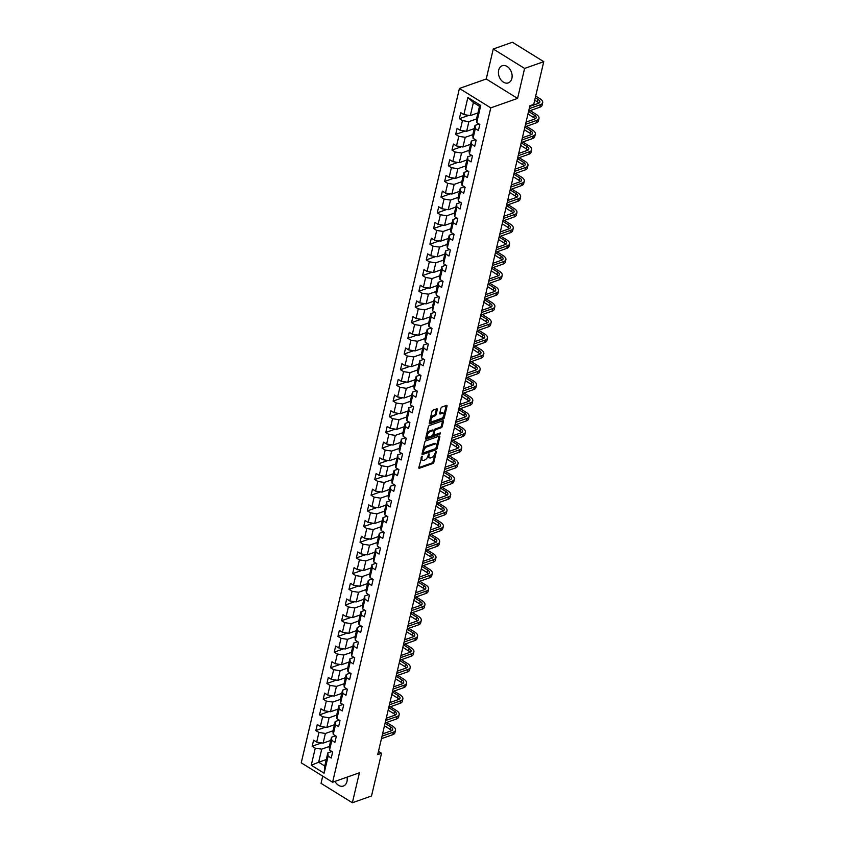 <?xml version="1.0" encoding="UTF-8"?>
<svg xmlns="http://www.w3.org/2000/svg" width="845" height="845" viewBox="0 0 845 845"><rect width="100%" height="100%" fill="white"/><g stroke="black" fill="none" stroke-linecap="round" stroke-linejoin="round"><path stroke-width="1.27" d="M421.972 456.184L418.824 467.549A1.141 0.592 121.8 0 0 418.972 468.257A1.141 0.592 121.8 0 0 419.342 468.267L432.883 463.482A1.141 0.592 121.8 0 0 433.865 462.236L436.326 451.748L435.957 451.241L434.953 453.469A3.665 1.901 121.8 0 1 431.806 457.483L430.675 457.884A3.665 1.901 121.8 0 1 429.492 457.832A3.665 1.901 121.8 0 1 429.017 455.571L428.964 453.712L427.961 455.941A3.665 1.901 121.8 0 1 424.813 459.955L423.683 460.345A3.665 1.901 121.8 0 1 422.5 460.303A3.665 1.901 121.8 0 1 422.025 458.043L421.972 456.184M498.666 70.219A9.094 6.528 -109.5 0 0 500.895 79.8A9.094 6.528 -109.5 0 0 508.31 82.884A9.094 6.528 -109.5 0 0 511.88 78.405A9.094 6.528 -109.5 0 0 509.651 68.825A9.094 6.528 -109.5 0 0 502.247 65.73A9.094 6.528 -109.5 0 0 498.666 70.219M334.99 781.403A9.094 6.528 -109.5 0 0 343.387 786.03A9.094 6.528 -109.5 0 0 346.957 781.551A9.094 6.528 -109.5 0 0 347.01 777.157M437.287 409.55A1.141 0.592 121.8 0 0 437.14 408.843A1.141 0.592 121.8 0 0 436.77 408.832L432.967 410.174A1.141 0.592 121.8 0 0 431.985 411.43L429.26 423.07A1.141 0.592 121.8 0 0 429.408 423.778A1.141 0.592 121.8 0 0 429.778 423.799L443.308 419.014A1.141 0.592 121.8 0 0 444.29 417.768L447.026 406.118A1.141 0.592 121.8 0 0 446.878 405.41A1.141 0.592 121.8 0 0 446.509 405.389L441.924 407.015A1.141 0.592 121.8 0 0 440.932 408.262L439.77 413.247A1.141 0.592 121.8 0 0 439.918 413.955A1.141 0.592 121.8 0 0 440.287 413.976L442.558 413.173A3.063 1.595 121.8 0 1 443.551 413.205A3.063 1.595 121.8 0 1 443.699 415.877A3.063 1.595 121.8 0 1 441.322 418.455L432.418 421.602A3.063 1.595 121.8 0 1 431.425 421.56A3.063 1.595 121.8 0 1 431.277 418.888A3.063 1.595 121.8 0 1 433.654 416.321L435.133 415.793A1.141 0.592 121.8 0 0 436.115 414.536L437.287 409.55L436.442 409.033A1.141 0.592 121.8 0 0 436.464 408.938M517.573 98.4L524.608 68.434L543.757 61.664L512.408 42.25L493.258 49.01L486.234 78.986L459.426 88.45L490.765 107.864L517.573 98.4L486.234 78.986M322.716 776.132L321.026 783.336L352.365 802.75L359.4 772.784L332.592 782.248L490.765 107.864M352.365 802.75L371.515 795.99L381.539 753.244L378.475 751.342M543.757 61.664L533.723 104.4L529.899 105.762L377.715 754.596L381.539 753.244M425.774 440.879A1.141 0.592 121.8 0 0 424.792 442.125L422.056 453.776A1.141 0.592 121.8 0 0 422.204 454.483A1.141 0.592 121.8 0 0 422.574 454.494L436.115 449.72A1.141 0.592 121.8 0 0 437.097 448.463L439.822 436.812A1.141 0.592 121.8 0 0 439.675 436.104A1.141 0.592 121.8 0 0 439.305 436.094L425.774 440.879M425.658 438.428L428.383 426.778A1.141 0.592 121.8 0 1 429.376 425.521L442.907 420.747A1.141 0.592 121.8 0 1 443.276 420.757A1.141 0.592 121.8 0 1 443.424 421.465L442.252 426.45A1.141 0.592 121.8 0 1 441.27 427.707L435.788 429.64A1.141 0.592 121.8 0 0 434.805 430.897L434.024 434.203A1.141 0.592 121.8 0 0 434.172 434.911A1.141 0.592 121.8 0 0 434.541 434.921L440.256 432.904L439.939 434.288L426.176 439.146A1.141 0.592 121.8 0 1 425.806 439.136A1.141 0.592 121.8 0 1 425.658 438.428M459.426 88.45L301.242 762.834L332.592 782.248M468.817 115.364L459.363 118.712L462.447 120.624L460.187 130.278L457.092 128.366L455.677 134.397L458.772 136.309L456.511 145.963L453.416 144.051L452.001 150.083L455.096 151.994L452.825 161.648L449.741 159.737L448.325 165.768L451.41 167.69L449.149 177.344L446.054 175.422L444.639 181.464L447.734 183.376L445.473 193.03L442.379 191.118L440.963 197.149L444.058 199.061L441.787 208.715L438.703 206.803L437.287 212.834L440.372 214.746L438.111 224.4L435.017 222.488L433.601 228.52L436.696 230.442L434.436 240.096L431.341 238.174L429.925 244.216L433.02 246.127L430.749 255.781L427.654 253.87L426.239 259.901L429.334 261.813L427.074 271.467L423.979 269.555L422.563 275.586L425.658 277.498L423.387 287.152L420.303 285.24L418.888 291.271L421.972 293.194L419.712 302.848L416.617 300.926L415.201 306.967L418.296 308.879L416.036 318.533L412.941 316.621L411.526 322.653L414.62 324.564L412.349 334.219L409.265 332.307L407.85 338.338L410.934 340.25L408.674 349.904L405.579 347.992L404.163 354.023L407.258 355.946L404.998 365.6L401.903 363.677L400.488 369.719L403.583 371.631L401.312 381.285L398.227 379.373L396.812 385.404L399.896 387.316L397.636 396.97L394.541 395.059L393.126 401.09L396.22 403.002L393.96 412.656L390.865 410.744L389.45 416.775L392.545 418.697L390.274 428.352L387.179 426.429L385.764 432.471L388.858 434.383L386.598 444.037L383.503 442.125L382.088 448.156L385.183 450.068L382.912 459.722L379.827 457.81L378.412 463.842L381.496 465.753L379.236 475.408L376.141 473.496L374.726 479.527L377.821 481.449L375.56 491.103L372.465 489.181L371.05 495.223L374.145 497.135L371.874 506.789L368.79 504.877L367.374 510.908L370.459 512.82L368.198 522.474L365.103 520.562L363.688 526.593L366.783 528.505L364.522 538.159L361.428 536.248L360.012 542.279L363.107 544.201L360.836 553.855L357.752 551.933L356.337 557.975L359.421 559.886L357.16 569.541L354.066 567.629L352.65 573.66L355.745 575.572L353.485 585.226L350.39 583.314L348.974 589.345L352.069 591.268L349.798 600.922L346.703 598.999L345.288 605.031L348.383 606.953L346.123 616.607L343.028 614.685L341.612 620.726L344.707 622.638L342.436 632.292L339.352 630.381L337.937 636.412L341.021 638.324L338.76 647.978L335.666 646.066L334.25 652.097L337.345 654.019L335.085 663.674L331.99 661.751L330.575 667.782L333.669 669.705L331.398 679.359L328.314 677.436L326.899 683.478L329.983 685.39L327.723 695.044L324.628 693.132L323.212 699.164L326.307 701.075L324.047 710.729L320.952 708.818L319.537 714.849L322.632 716.771L320.361 726.425L317.276 724.503L315.861 730.545L318.945 732.457L316.685 742.111L313.59 740.199L312.175 746.23L315.269 748.142L311.256 765.243L324.131 773.217L324.755 766.014L327.818 752.937L331.863 751.511M459.363 118.712L460.778 112.67L463.863 114.593L467.876 97.492L480.752 105.467L476.738 122.567L479.833 124.479L478.418 130.51L475.323 128.598L473.063 138.253L476.157 140.164L474.742 146.206L471.647 144.284L469.387 153.938L472.471 155.86L471.056 161.891L467.972 159.969L465.701 169.623L468.795 171.546L467.38 177.577L464.285 175.665L462.025 185.319L465.12 187.231L463.704 193.262L460.609 191.35L458.349 201.004L461.433 202.916L460.018 208.958L456.934 207.036L454.663 216.69L457.758 218.612L456.342 224.643L453.247 222.721L450.987 232.375L454.082 234.297L452.666 240.329L449.572 238.417L447.311 248.071L450.396 249.983L448.98 256.014L445.896 254.102L443.625 263.756L446.72 265.668L445.304 271.71L442.21 269.787L439.949 279.441L443.044 281.364L441.629 287.395L438.534 285.483L436.263 295.137L439.358 297.049L437.942 303.08L434.848 301.169L432.587 310.823L435.682 312.734L434.267 318.766L431.172 316.854L428.911 326.508L431.996 328.42L430.58 334.462L427.496 332.539L425.225 342.193L428.32 344.116L426.905 350.147L423.81 348.235L421.549 357.889L424.644 359.801L423.229 365.832L420.134 363.92L417.874 373.575L420.958 375.486L419.542 381.517L416.458 379.606L414.187 389.26L417.282 391.172L415.867 397.213L412.772 395.291L410.512 404.945L413.606 406.867L412.191 412.899L409.096 410.987L406.836 420.641L409.92 422.553L408.505 428.584L405.42 426.672L403.149 436.326L406.244 438.238L404.829 444.269L401.734 442.357L399.474 452.012L402.569 453.923L401.153 459.965L398.058 458.043L395.787 467.697L398.882 469.619L397.467 475.65L394.372 473.739L392.112 483.393L395.207 485.305L393.791 491.336L390.696 489.424L388.436 499.078L391.52 500.99L390.105 507.021L387.021 505.109L384.75 514.763L387.844 516.675L386.429 522.717L383.334 520.795L381.074 530.449L384.169 532.371L382.753 538.402L379.658 536.49L377.398 546.145L380.482 548.056L379.067 554.088L375.983 552.176L373.712 561.83L376.807 563.742L375.391 569.773L372.296 567.861L370.036 577.515L373.131 579.427L371.715 585.469L368.621 583.546L366.36 593.201L369.445 595.123L368.029 601.154L364.945 599.242L362.674 608.896L365.769 610.808L364.353 616.839L361.259 614.928L358.998 624.582L362.093 626.494L360.678 632.525L357.583 630.613L355.312 640.267L358.407 642.179L356.991 648.221L353.897 646.298L351.636 655.952L354.731 657.875L353.316 663.906L350.221 661.994L347.96 671.648L351.045 673.56L349.629 679.591L346.545 677.679L344.274 687.334L347.369 689.245L345.954 695.277L342.859 693.365L340.598 703.019L343.693 704.941L342.278 710.972L339.183 709.05L336.923 718.704L340.007 720.627L338.591 726.658L335.507 724.746L333.236 734.4L336.331 736.312L334.916 742.343L331.821 740.431L329.561 750.085L332.655 751.997L331.24 758.039L328.145 756.117L324.131 773.217M474.256 128.598L466.641 131.292L468.901 121.638L476.517 118.944M479.041 123.993L475.006 125.419L472.735 135.073L473.063 138.253M468.901 121.638L462.447 120.624M466.641 131.292L460.187 130.278M475.323 128.598L475.006 125.419M470.58 144.294L462.965 146.977L465.225 137.323L472.841 134.64M475.365 139.678L471.32 141.104L469.059 150.759L469.387 153.938M465.225 137.323L458.772 136.309M462.965 146.977L456.511 145.963M471.647 144.284L471.32 141.104M466.894 159.98L459.279 162.673L461.55 153.019L469.165 150.325M471.69 155.364L467.644 156.79L465.384 166.444L465.701 169.623M461.55 153.019L455.096 151.994M459.279 162.673L452.825 161.648M467.972 159.969L467.644 156.79M463.218 175.665L455.603 178.358L457.863 168.704L465.479 166.011M468.003 171.049L463.968 172.486L461.697 182.14L462.025 185.319M457.863 168.704L451.41 167.69M455.603 178.358L449.149 177.344M464.285 175.665L463.968 172.486M459.543 191.35L451.927 194.044L454.187 184.39L461.803 181.696M464.327 186.745L460.282 188.171L458.022 197.825L458.349 201.004M454.187 184.39L447.734 183.376M451.927 194.044L445.473 193.03M460.609 191.35L460.282 188.171M455.856 207.046L448.241 209.729L450.512 200.075L458.127 197.392M460.641 202.43L456.606 203.856L454.346 213.51L454.663 216.69M450.512 200.075L444.058 199.061M448.241 209.729L441.787 208.715M456.934 207.036L456.606 203.856M452.181 222.731L444.565 225.425L446.825 215.771L454.441 213.077M456.965 218.116L452.931 219.542L450.66 229.196L450.987 232.375M446.825 215.771L440.372 214.746M444.565 225.425L438.111 224.4M453.247 222.721L452.931 219.542M448.494 238.417L440.879 241.11L443.15 231.456L450.765 228.763M453.29 233.801L449.244 235.237L446.984 244.892L447.311 248.071M443.15 231.456L436.696 230.442M440.879 241.11L434.436 240.096M449.572 238.417L449.244 235.237M444.819 254.102L437.203 256.796L439.463 247.141L447.079 244.448M449.603 249.497L445.568 250.923L443.298 260.577L443.625 263.756M439.463 247.141L433.02 246.127M437.203 256.796L430.749 255.781M445.896 254.102L445.568 250.923M441.143 269.798L433.527 272.481L435.788 262.827L443.403 260.144M445.928 265.182L441.882 266.608L439.622 276.262L439.949 279.441M435.788 262.827L429.334 261.813M433.527 272.481L427.074 271.467M442.21 269.787L441.882 266.608M437.457 285.483L429.841 288.177L432.112 278.523L439.727 275.829M442.252 280.867L438.206 282.293L435.946 291.947L436.263 295.137M432.112 278.523L425.658 277.498M429.841 288.177L423.387 287.152M438.534 285.483L438.206 282.293M433.781 301.169L426.165 303.862L428.426 294.208L436.041 291.514M438.566 296.553L434.531 297.989L432.26 307.643L432.587 310.823M428.426 294.208L421.972 293.194M426.165 303.862L419.712 302.848M434.848 301.169L434.531 297.989M430.105 316.854L422.489 319.547L424.75 309.893L432.365 307.2M434.89 312.249L430.844 313.675L428.584 323.329L428.911 326.508M424.75 309.893L418.296 308.879M422.489 319.547L416.036 318.533M431.172 316.854L430.844 313.675M426.419 332.55L418.803 335.233L421.074 325.578L428.69 322.896M431.214 327.934L427.169 329.36L424.908 339.014L425.225 342.193M421.074 325.578L414.62 324.564M418.803 335.233L412.349 334.219M427.496 332.539L427.169 329.36M422.743 348.235L415.127 350.928L417.388 341.274L425.003 338.581M427.528 343.619L423.493 345.045L421.222 354.699L421.549 357.889M417.388 341.274L410.934 340.25M415.127 350.928L408.674 349.904M423.81 348.235L423.493 345.045M419.067 363.92L411.452 366.614L413.712 356.96L421.328 354.266M423.852 359.305L419.807 360.741L417.546 370.395L417.874 373.575M413.712 356.96L407.258 355.946M411.452 366.614L404.998 365.6M420.134 363.92L419.807 360.741M415.381 379.606L407.765 382.299L410.036 372.645L417.652 369.952M420.166 375L416.131 376.426L413.87 386.08L414.187 389.26M410.036 372.645L403.583 371.631M407.765 382.299L401.312 381.285M416.458 379.606L416.131 376.426M411.705 395.302L404.09 397.984L406.35 388.33L413.965 385.647M416.49 390.686L412.455 392.112L410.184 401.766L410.512 404.945M406.35 388.33L399.896 387.316M404.09 397.984L397.636 396.97M412.772 395.291L412.455 392.112M408.019 410.987L400.403 413.68L402.674 404.026L410.29 401.333M412.814 406.371L408.769 407.797L406.508 417.451L406.836 420.641M402.674 404.026L396.22 403.002M400.403 413.68L393.96 412.656M409.096 410.987L408.769 407.797M404.343 426.672L396.727 429.366L398.988 419.712L406.603 417.018M409.128 422.056L405.093 423.493L402.822 433.147L403.149 436.326M398.988 419.712L392.545 418.697M396.727 429.366L390.274 428.352M405.42 426.672L405.093 423.493M400.667 442.357L393.052 445.051L395.312 435.397L402.928 432.703M405.452 437.752L401.407 439.178L399.146 448.832L399.474 452.012M395.312 435.397L388.858 434.383M393.052 445.051L386.598 444.037M401.734 442.357L401.407 439.178M396.981 458.053L389.365 460.736L391.636 451.082L399.252 448.399M401.776 453.438L397.731 454.863L395.471 464.518L395.787 467.697M391.636 451.082L385.183 450.068M389.365 460.736L382.912 459.722M398.058 458.043L397.731 454.863M393.305 473.739L385.69 476.432L387.95 466.778L395.566 464.085M398.09 469.123L394.055 470.549L391.784 480.203L392.112 483.393M387.95 466.778L381.496 465.753M385.69 476.432L379.236 475.408M394.372 473.739L394.055 470.549M389.629 489.424L382.014 492.117L384.274 482.463L391.89 479.77M394.414 484.819L390.369 486.245L388.108 495.899L388.436 499.078M384.274 482.463L377.821 481.449M382.014 492.117L375.56 491.103M390.696 489.424L390.369 486.245M385.943 505.12L378.328 507.803L380.599 498.149L388.214 495.466M390.739 500.504L386.693 501.93L384.433 511.584L384.75 514.763M380.599 498.149L374.145 497.135M378.328 507.803L371.874 506.789M387.021 505.109L386.693 501.93M382.267 520.805L374.652 523.488L376.912 513.834L384.528 511.151M387.052 516.189L383.017 517.615L380.746 527.269L381.074 530.449M376.912 513.834L370.459 512.82M374.652 523.488L368.198 522.474M383.334 520.795L383.017 517.615M378.592 536.49L370.976 539.184L373.236 529.53L380.852 526.836M383.376 531.875L379.331 533.301L377.071 542.955L377.398 546.145M373.236 529.53L366.783 528.505M370.976 539.184L364.522 538.159M379.658 536.49L379.331 533.301M374.905 552.176L367.29 554.869L369.561 545.215L377.176 542.522M379.69 547.571L375.655 548.996L373.395 558.651L373.712 561.83M369.561 545.215L363.107 544.201M367.29 554.869L360.836 553.855M375.983 552.176L375.655 548.996M371.23 567.872L363.614 570.555L365.874 560.9L373.49 558.218M376.014 563.256L371.98 564.682L369.709 574.336L370.036 577.515M365.874 560.9L359.421 559.886M363.614 570.555L357.16 569.541M372.296 567.861L371.98 564.682M367.543 583.557L359.928 586.25L362.199 576.596L369.814 573.903M372.339 578.941L368.293 580.367L366.033 590.021L366.36 593.201M362.199 576.596L355.745 575.572M359.928 586.25L353.485 585.226M368.621 583.546L368.293 580.367M363.868 599.242L356.252 601.936L358.512 592.282L366.128 589.588M368.652 594.626L364.617 596.052L362.347 605.707L362.674 608.896M358.512 592.282L352.069 591.268M356.252 601.936L349.798 600.922M364.945 599.242L364.617 596.052M360.192 614.928L352.576 617.621L354.837 607.967L362.452 605.273M364.977 610.322L360.931 611.748L358.671 621.402L358.998 624.582M354.837 607.967L348.383 606.953M352.576 617.621L346.123 616.607M361.259 614.928L360.931 611.748M356.505 630.623L348.89 633.306L351.161 623.652L358.776 620.969M361.301 626.008L357.255 627.434L354.995 637.088L355.312 640.267M351.161 623.652L344.707 622.638M348.89 633.306L342.436 632.292M357.583 630.613L357.255 627.434M352.83 646.309L345.214 649.002L347.475 639.348L355.09 636.655M357.615 641.693L353.58 643.119L351.309 652.773L351.636 655.952M347.475 639.348L341.021 638.324M345.214 649.002L338.76 647.978M353.897 646.298L353.58 643.119M349.154 661.994L341.538 664.688L343.799 655.033L351.414 652.34M353.939 657.378L349.893 658.804L347.633 668.458L347.96 671.648M343.799 655.033L337.345 654.019M341.538 664.688L335.085 663.674M350.221 661.994L349.893 658.804M345.468 677.679L337.852 680.373L340.123 670.719L347.739 668.025M350.263 673.074L346.218 674.5L343.957 684.154L344.274 687.334M340.123 670.719L333.669 669.705M337.852 680.373L331.398 679.359M346.545 677.679L346.218 674.5M341.792 693.375L334.176 696.058L336.437 686.404L344.052 683.721M346.577 688.76L342.542 690.185L340.271 699.84L340.598 703.019M336.437 686.404L329.983 685.39M334.176 696.058L327.723 695.044M342.859 693.365L342.542 690.185M338.116 709.061L330.501 711.754L332.761 702.1L340.377 699.406M342.901 704.445L338.856 705.871L336.595 715.525L336.923 718.704M332.761 702.1L326.307 701.075M330.501 711.754L324.047 710.729M339.183 709.05L338.856 705.871M334.43 724.746L326.814 727.439L329.085 717.785L336.701 715.092M339.215 720.13L335.18 721.556L332.919 731.221L333.236 734.4M329.085 717.785L322.632 716.771M326.814 727.439L320.361 726.425M335.507 724.746L335.18 721.556M330.754 740.431L323.139 743.125L325.399 733.471L333.014 730.777M335.539 735.826L331.504 737.252L329.233 746.906L329.561 750.085M325.399 733.471L318.945 732.457M323.139 743.125L316.685 742.111M331.821 740.431L331.504 737.252M326.276 759.539L318.649 762.232L321.723 749.156L329.339 746.473M321.723 749.156L315.269 748.142M324.755 766.014L318.649 762.232L311.256 765.243M328.145 756.117L327.818 752.937M524.608 68.434L493.258 49.01M476.738 122.567L476.422 119.377L479.485 106.312L473.39 102.53L470.316 115.607L477.932 112.913M480.752 105.467L479.485 106.312M473.39 102.53L467.876 97.492M470.316 115.607L463.863 114.593M321.628 742.892L312.175 746.23M325.314 727.196L315.861 730.545M328.99 711.511L319.537 714.849M332.666 695.826L323.212 699.164M336.352 680.14L326.899 683.478M340.028 664.445L330.575 667.782M343.704 648.759L334.25 652.097M347.39 633.074L337.937 636.412M351.066 617.389L341.612 620.726M354.742 601.693L345.288 605.031M358.428 586.007L348.974 589.345M362.104 570.322L352.65 573.66M365.79 554.637L356.337 557.975M369.466 538.941L360.012 542.279M373.141 523.256L363.688 526.593M376.828 507.57L367.374 510.908M380.503 491.885L371.05 495.223M384.179 476.189L374.726 479.527M387.866 460.504L378.412 463.842M391.541 444.819L382.088 448.156M395.217 429.123L385.764 432.471M398.903 413.437L389.45 416.775M402.579 397.752L393.126 401.09M406.265 382.067L396.812 385.404M409.941 366.371L400.488 369.719M413.617 350.686L404.163 354.023M417.303 335L407.85 338.338M420.979 319.315L411.526 322.653M424.655 303.619L415.201 306.967M428.341 287.934L418.888 291.271M432.017 272.248L422.563 275.586M435.693 256.563L426.239 259.901M439.379 240.867L429.925 244.216M443.055 225.182L433.601 228.52M446.741 209.497L437.287 212.834M450.417 193.811L440.963 197.149M454.092 178.115L444.639 181.464M457.779 162.43L448.325 165.768M461.454 146.745L452.001 150.083M465.13 131.059L455.677 134.397M421.127 457.726A3.665 1.901 121.8 0 0 421.655 459.786L422.5 460.303M428.119 455.254A3.665 1.901 121.8 0 0 428.647 457.314L429.492 457.832M418.814 467.634L432.038 462.965A1.141 0.592 121.8 0 0 433.02 461.708L434.9 453.68M436.675 446.107L438.977 436.295A1.141 0.592 121.8 0 0 438.999 436.2M422.035 453.86L435.259 449.191A1.141 0.592 121.8 0 0 436.242 447.934L436.263 447.85M423.366 452.318L423.725 452.825L435.608 448.621L436.633 446.318A3.665 1.901 121.8 0 0 436.157 444.058A3.665 1.901 121.8 0 0 434.964 444.005L426.841 446.878A3.665 1.901 121.8 0 0 423.704 450.881L423.366 452.318L422.521 451.79M436.157 444.058L435.312 443.53A3.665 1.901 121.8 0 0 434.119 443.488L434.964 444.005M422.901 450.153A3.665 1.901 121.8 0 1 425.996 446.35L434.119 443.488M433.77 431.151L433.95 430.369A1.141 0.592 121.8 0 1 434.943 429.112L440.425 427.179A1.141 0.592 121.8 0 0 441.407 425.922L442.579 420.937A1.141 0.592 121.8 0 0 442.6 420.852M433.158 433.791A1.141 0.592 121.8 0 0 433.327 434.383L434.172 434.911M425.637 438.513L439.706 433.105M430.094 431.658A3.063 1.595 121.8 0 0 427.718 434.224A3.063 1.595 121.8 0 0 427.855 436.897A3.063 1.595 121.8 0 0 428.848 436.939L431.985 435.83A1.141 0.592 121.8 0 0 432.978 434.573L433.749 431.267A1.141 0.592 121.8 0 0 433.601 430.559A1.141 0.592 121.8 0 0 433.231 430.549L430.094 431.658L429.239 431.13A3.063 1.595 121.8 0 0 426.873 433.707A3.063 1.595 121.8 0 0 427.01 436.369L427.855 436.897M432.925 430.358A1.141 0.592 121.8 0 0 432.756 430.031A1.141 0.592 121.8 0 0 432.386 430.02L433.231 430.549M429.239 431.13L432.386 430.02M430.221 418.951A3.063 1.595 121.8 0 1 432.809 415.793L434.288 415.265A1.141 0.592 121.8 0 0 435.27 414.018L436.442 409.033M430.137 419.331A3.063 1.595 121.8 0 0 430.57 421.032L431.425 421.56M443.551 413.205L442.706 412.687A3.063 1.595 121.8 0 0 441.713 412.645L442.558 413.173M439.749 413.342L441.713 412.645M443.995 414.916L446.181 405.589A1.141 0.592 121.8 0 0 446.192 405.505M429.239 423.165L442.463 418.486A1.141 0.592 121.8 0 0 443.445 417.24L443.9 415.286M332.539 752.472A3.095 1.436 -166.8 0 1 332.307 751.786M386.661 722.454L392.735 726.214A8.746 4.056 -166.8 0 1 395.502 730.238L394.911 732.752A8.746 4.056 -166.8 0 1 392.756 734.685L381.444 738.678M395.502 730.238A8.746 4.056 -166.8 0 1 393.337 732.171L382.035 736.164M382.563 733.925L391.224 730.862A5.83 2.704 13.2 0 0 392.661 729.573A5.83 2.704 13.2 0 0 390.823 726.89L385.056 723.309M391.679 730.661A5.83 2.704 13.2 0 0 390.232 729.404L384.464 725.823M336.215 736.787A3.095 1.436 -166.8 0 1 335.993 736.101M390.348 706.758L396.411 710.518A8.746 4.056 -166.8 0 1 399.178 714.553L398.597 717.067A8.746 4.056 -166.8 0 1 396.432 719L385.13 722.993M399.178 714.553A8.746 4.056 -166.8 0 1 397.023 716.486L385.721 720.479M386.239 718.229L394.9 715.176A5.83 2.704 13.2 0 0 396.347 713.877A5.83 2.704 13.2 0 0 394.499 711.194L388.732 707.624M395.365 714.976A5.83 2.704 13.2 0 0 393.907 713.708L388.14 710.138M339.901 721.102A3.095 1.436 -166.8 0 1 339.669 720.415M394.024 691.073L400.097 694.833A8.746 4.056 -166.8 0 1 402.864 698.857L402.273 701.371A8.746 4.056 -166.8 0 1 400.107 703.315L388.806 707.307M402.864 698.857A8.746 4.056 -166.8 0 1 400.699 700.801L389.397 704.793M389.925 702.544L398.587 699.491A5.83 2.704 13.2 0 0 400.023 698.192A5.83 2.704 13.2 0 0 398.175 695.509L392.407 691.939M399.041 699.29A5.83 2.704 13.2 0 0 397.583 698.023L391.816 694.453M343.577 705.406A3.095 1.436 -166.8 0 1 343.345 704.73M397.699 675.387L403.773 679.148A8.746 4.056 -166.8 0 1 406.54 683.172L405.949 685.686A8.746 4.056 -166.8 0 1 403.794 687.629L392.481 691.622M406.54 683.172A8.746 4.056 -166.8 0 1 404.375 685.115L393.073 689.108M393.601 686.858L402.262 683.795A5.83 2.704 13.2 0 0 403.699 682.506A5.83 2.704 13.2 0 0 401.861 679.824L396.094 676.253M402.716 683.605A5.83 2.704 13.2 0 0 401.269 682.337L395.502 678.767M347.263 689.721A3.095 1.436 -166.8 0 1 347.031 689.034M401.386 659.702L407.448 663.462A8.746 4.056 -166.8 0 1 410.226 667.487L409.635 670A8.746 4.056 -166.8 0 1 407.47 671.933L396.168 675.926M410.226 667.487A8.746 4.056 -166.8 0 1 408.061 669.42L396.759 673.412M397.277 671.173L405.938 668.11A5.83 2.704 13.2 0 0 407.385 666.821A5.83 2.704 13.2 0 0 405.537 664.138L399.769 660.558M406.403 667.909A5.83 2.704 13.2 0 0 404.945 666.652L399.178 663.071M350.939 674.035A3.095 1.436 -166.8 0 1 350.707 673.349M405.061 644.006L411.135 647.766A8.746 4.056 -166.8 0 1 413.902 651.791L413.311 654.315A8.746 4.056 -166.8 0 1 411.145 656.248L399.843 660.241M413.902 651.791A8.746 4.056 -166.8 0 1 411.737 653.734L400.435 657.727M400.963 655.477L409.624 652.424A5.83 2.704 13.2 0 0 411.061 651.125A5.83 2.704 13.2 0 0 409.212 648.442L403.445 644.872M410.078 652.224A5.83 2.704 13.2 0 0 408.631 650.956L402.864 647.386M354.615 658.35A3.095 1.436 -166.8 0 1 354.382 657.663M408.748 628.321L414.81 632.081A8.746 4.056 -166.8 0 1 417.578 636.105L416.986 638.619A8.746 4.056 -166.8 0 1 414.832 640.563L403.519 644.555M417.578 636.105A8.746 4.056 -166.8 0 1 415.423 638.049L404.111 642.042M404.639 639.792L413.3 636.739A5.83 2.704 13.2 0 0 414.747 635.44A5.83 2.704 13.2 0 0 412.899 632.757L407.132 629.187M413.765 636.538A5.83 2.704 13.2 0 0 412.307 635.271L406.54 631.701M358.301 642.654A3.095 1.436 -166.8 0 1 358.069 641.968M412.423 612.636L418.486 616.396A8.746 4.056 -166.8 0 1 421.264 620.42L420.673 622.934A8.746 4.056 -166.8 0 1 418.507 624.877L407.205 628.87M421.264 620.42A8.746 4.056 -166.8 0 1 419.099 622.353L407.797 626.356M408.325 624.106L416.976 621.043A5.83 2.704 13.2 0 0 418.423 619.755A5.83 2.704 13.2 0 0 416.574 617.072L410.807 613.502M417.441 620.853A5.83 2.704 13.2 0 0 415.983 619.586L410.216 616.016M361.977 626.969A3.095 1.436 -166.8 0 1 361.745 626.282M416.099 596.95L422.173 600.711A8.746 4.056 -166.8 0 1 424.94 604.735L424.348 607.249A8.746 4.056 -166.8 0 1 422.183 609.182L410.881 613.174M424.94 604.735A8.746 4.056 -166.8 0 1 422.775 606.668L411.473 610.66M412.001 608.421L420.662 605.358A5.83 2.704 13.2 0 0 422.099 604.069A5.83 2.704 13.2 0 0 420.25 601.386L414.483 597.806M421.116 605.157A5.83 2.704 13.2 0 0 419.669 603.9L413.902 600.32M365.653 611.284A3.095 1.436 -166.8 0 1 365.431 610.597M419.785 581.254L425.848 585.015A8.746 4.056 -166.8 0 1 428.616 589.039L428.035 591.553A8.746 4.056 -166.8 0 1 425.869 593.496L414.568 597.489M428.616 589.039A8.746 4.056 -166.8 0 1 426.461 590.982L415.149 594.975M415.677 592.725L424.338 589.673A5.83 2.704 13.2 0 0 425.785 588.373A5.83 2.704 13.2 0 0 423.936 585.691L418.169 582.12M424.803 589.472A5.83 2.704 13.2 0 0 423.345 588.204L417.578 584.634M369.339 595.598A3.095 1.436 -166.8 0 1 369.107 594.912M423.461 565.569L429.524 569.329A8.746 4.056 -166.8 0 1 432.302 573.354L431.71 575.867A8.746 4.056 -166.8 0 1 429.545 577.811L418.243 581.804M432.302 573.354A8.746 4.056 -166.8 0 1 430.137 575.297L418.835 579.29M419.363 577.04L428.024 573.987A5.83 2.704 13.2 0 0 429.461 572.688A5.83 2.704 13.2 0 0 427.612 570.005L421.845 566.435M428.478 573.787A5.83 2.704 13.2 0 0 427.021 572.519L421.254 568.949M373.015 579.902A3.095 1.436 -166.8 0 1 372.782 579.216M427.137 549.884L433.21 553.644A8.746 4.056 -166.8 0 1 435.978 557.668L435.386 560.182A8.746 4.056 -166.8 0 1 433.231 562.115L421.919 566.118M435.978 557.668A8.746 4.056 -166.8 0 1 433.812 559.601L422.511 563.604M423.039 561.355L431.7 558.291A5.83 2.704 13.2 0 0 433.136 557.003A5.83 2.704 13.2 0 0 431.299 554.32L425.531 550.75M432.154 558.101A5.83 2.704 13.2 0 0 430.707 556.834L424.94 553.264M376.69 564.217A3.095 1.436 -166.8 0 1 376.469 563.53M430.823 534.198L436.886 537.948A8.746 4.056 -166.8 0 1 439.653 541.983L439.073 544.497A8.746 4.056 -166.8 0 1 436.907 546.43L425.605 550.422M439.653 541.983A8.746 4.056 -166.8 0 1 437.499 543.916L426.197 547.909M426.714 545.669L435.376 542.606A5.83 2.704 13.2 0 0 436.823 541.318A5.83 2.704 13.2 0 0 434.974 538.635L429.207 535.054M435.84 542.405A5.83 2.704 13.2 0 0 434.383 541.149L428.616 537.568M380.377 548.532A3.095 1.436 -166.8 0 1 380.144 547.845M434.499 518.503L440.572 522.263A8.746 4.056 -166.8 0 1 443.34 526.287L442.748 528.801A8.746 4.056 -166.8 0 1 440.583 530.745L429.281 534.737M443.34 526.287A8.746 4.056 -166.8 0 1 441.174 528.231L429.873 532.223M430.401 529.973L439.062 526.921A5.83 2.704 13.2 0 0 440.498 525.622A5.83 2.704 13.2 0 0 438.65 522.939L432.883 519.369M439.516 526.72A5.83 2.704 13.2 0 0 438.059 525.453L432.291 521.883M384.053 532.846A3.095 1.436 -166.8 0 1 383.82 532.16M438.175 502.817L444.248 506.577A8.746 4.056 -166.8 0 1 447.016 510.602L446.424 513.116A8.746 4.056 -166.8 0 1 444.269 515.059L432.957 519.052M447.016 510.602A8.746 4.056 -166.8 0 1 444.85 512.545L433.548 516.538M434.076 514.288L442.738 511.236A5.83 2.704 13.2 0 0 444.174 509.936A5.83 2.704 13.2 0 0 442.336 507.253L436.569 503.683M443.192 511.035A5.83 2.704 13.2 0 0 441.745 509.767L435.978 506.197M387.739 517.151A3.095 1.436 -166.8 0 1 387.506 516.464M441.861 487.132L447.924 490.892A8.746 4.056 -166.8 0 1 450.702 494.916L450.11 497.43A8.746 4.056 -166.8 0 1 447.945 499.363L436.643 503.366M450.702 494.916A8.746 4.056 -166.8 0 1 448.537 496.849L437.235 500.853M437.752 498.603L446.413 495.54A5.83 2.704 13.2 0 0 447.861 494.251A5.83 2.704 13.2 0 0 446.012 491.568L440.245 487.998M446.878 495.35A5.83 2.704 13.2 0 0 445.421 494.082L439.653 490.512M391.415 501.465A3.095 1.436 -166.8 0 1 391.182 500.779M445.537 471.447L451.61 475.196A8.746 4.056 -166.8 0 1 454.378 479.231L453.786 481.745A8.746 4.056 -166.8 0 1 451.621 483.678L440.319 487.671M454.378 479.231A8.746 4.056 -166.8 0 1 452.212 481.164L440.91 485.157M441.439 482.917L450.1 479.854A5.83 2.704 13.2 0 0 451.536 478.566A5.83 2.704 13.2 0 0 449.688 475.883L443.921 472.302M450.554 479.654A5.83 2.704 13.2 0 0 449.107 478.397L443.34 474.816M395.09 485.78A3.095 1.436 -166.8 0 1 394.858 485.093M449.223 455.751L455.286 459.511A8.746 4.056 -166.8 0 1 458.053 463.535L457.462 466.049A8.746 4.056 -166.8 0 1 455.307 467.993L443.995 471.985M458.053 463.535A8.746 4.056 -166.8 0 1 455.899 465.479L444.586 469.471M445.114 467.222L453.776 464.169A5.83 2.704 13.2 0 0 455.223 462.87A5.83 2.704 13.2 0 0 453.374 460.187L447.607 456.617M454.24 463.968A5.83 2.704 13.2 0 0 452.783 462.701L447.016 459.131M398.777 470.095A3.095 1.436 -166.8 0 1 398.544 469.408M452.899 440.065L458.962 443.826A8.746 4.056 -166.8 0 1 461.74 447.85L461.148 450.364A8.746 4.056 -166.8 0 1 458.983 452.307L447.681 456.3M461.74 447.85A8.746 4.056 -166.8 0 1 459.574 449.793L448.272 453.786M448.801 451.536L457.451 448.473A5.83 2.704 13.2 0 0 458.898 447.185A5.83 2.704 13.2 0 0 457.05 444.502L451.283 440.932M457.916 448.283A5.83 2.704 13.2 0 0 456.458 447.016L450.691 443.445M402.452 454.399A3.095 1.436 -166.8 0 1 402.22 453.712M456.575 424.38L462.648 428.14A8.746 4.056 -166.8 0 1 465.415 432.165L464.824 434.679A8.746 4.056 -166.8 0 1 462.659 436.611L451.357 440.615M465.415 432.165A8.746 4.056 -166.8 0 1 463.25 434.098L451.948 438.101M452.476 435.851L461.138 432.788A5.83 2.704 13.2 0 0 462.574 431.499A5.83 2.704 13.2 0 0 460.726 428.816L454.959 425.246M461.592 432.598A5.83 2.704 13.2 0 0 460.145 431.33L454.378 427.76M406.128 438.713A3.095 1.436 -166.8 0 1 405.906 438.027M460.261 408.695L466.324 412.445A8.746 4.056 -166.8 0 1 469.091 416.479L468.51 418.993A8.746 4.056 -166.8 0 1 466.345 420.926L455.043 424.919M469.091 416.479A8.746 4.056 -166.8 0 1 466.936 418.412L455.624 422.405M456.152 420.166L464.813 417.103A5.83 2.704 13.2 0 0 466.26 415.814A5.83 2.704 13.2 0 0 464.412 413.12L458.645 409.55M465.278 416.902A5.83 2.704 13.2 0 0 463.82 415.634L458.053 412.064M409.814 423.028A3.095 1.436 -166.8 0 1 409.582 422.342M463.937 392.999L470 396.759A8.746 4.056 -166.8 0 1 472.777 400.783L472.186 403.297A8.746 4.056 -166.8 0 1 470.021 405.241L458.719 409.233M472.777 400.783A8.746 4.056 -166.8 0 1 470.612 402.727L459.31 406.72M459.838 404.47L468.5 401.417A5.83 2.704 13.2 0 0 469.936 400.118A5.83 2.704 13.2 0 0 468.088 397.435L462.321 393.865M468.954 401.217A5.83 2.704 13.2 0 0 467.496 399.949L461.729 396.379M413.49 407.343A3.095 1.436 -166.8 0 1 413.258 406.656M467.612 377.314L473.686 381.074A8.746 4.056 -166.8 0 1 476.453 385.098L475.862 387.612A8.746 4.056 -166.8 0 1 473.707 389.556L462.395 393.548M476.453 385.098A8.746 4.056 -166.8 0 1 474.288 387.042L462.986 391.034M463.514 388.784L472.175 385.721A5.83 2.704 13.2 0 0 473.612 384.433A5.83 2.704 13.2 0 0 471.774 381.75L466.007 378.18M472.63 385.531A5.83 2.704 13.2 0 0 471.183 384.264L465.415 380.694M417.166 391.647A3.095 1.436 -166.8 0 1 416.944 390.96M471.299 361.628L477.362 365.389A8.746 4.056 -166.8 0 1 480.129 369.413L479.548 371.927A8.746 4.056 -166.8 0 1 477.383 373.86L466.081 377.852M480.129 369.413A8.746 4.056 -166.8 0 1 477.974 371.346L466.672 375.338M467.19 373.099L475.851 370.036A5.83 2.704 13.2 0 0 477.298 368.747A5.83 2.704 13.2 0 0 475.45 366.065L469.683 362.484M476.316 369.846A5.83 2.704 13.2 0 0 474.858 368.578L469.091 365.008M420.852 375.962A3.095 1.436 -166.8 0 1 420.62 375.275M474.974 345.943L481.048 349.693A8.746 4.056 -166.8 0 1 483.815 353.728L483.224 356.241A8.746 4.056 -166.8 0 1 481.058 358.174L469.757 362.167M483.815 353.728A8.746 4.056 -166.8 0 1 481.65 355.661L470.348 359.653M470.876 357.414L479.537 354.351A5.83 2.704 13.2 0 0 480.974 353.062A5.83 2.704 13.2 0 0 479.126 350.369L473.358 346.799M479.992 354.15A5.83 2.704 13.2 0 0 478.534 352.883L472.767 349.312M424.528 360.276A3.095 1.436 -166.8 0 1 424.296 359.59M478.65 330.247L484.724 334.007A8.746 4.056 -166.8 0 1 487.491 338.032L486.9 340.546A8.746 4.056 -166.8 0 1 484.745 342.489L473.432 346.482M487.491 338.032A8.746 4.056 -166.8 0 1 485.326 339.975L474.024 343.968M474.552 341.718L483.213 338.665A5.83 2.704 13.2 0 0 484.65 337.366A5.83 2.704 13.2 0 0 482.812 334.683L477.045 331.113M483.667 338.465A5.83 2.704 13.2 0 0 482.22 337.197L476.453 333.627M428.214 344.591A3.095 1.436 -166.8 0 1 427.982 343.904M482.337 314.562L488.399 318.322A8.746 4.056 -166.8 0 1 491.177 322.346L490.586 324.86A8.746 4.056 -166.8 0 1 488.421 326.804L477.119 330.796M491.177 322.346A8.746 4.056 -166.8 0 1 489.012 324.29L477.71 328.282M478.228 326.033L486.889 322.97A5.83 2.704 13.2 0 0 488.336 321.681A5.83 2.704 13.2 0 0 486.488 318.998L480.72 315.428M487.354 322.779A5.83 2.704 13.2 0 0 485.896 321.512L480.129 317.942M431.89 328.895A3.095 1.436 -166.8 0 1 431.658 328.209M486.012 298.876L492.086 302.637A8.746 4.056 -166.8 0 1 494.853 306.661L494.262 309.175A8.746 4.056 -166.8 0 1 492.096 311.108L480.794 315.1M494.853 306.661A8.746 4.056 -166.8 0 1 492.688 308.594L481.386 312.587M481.914 310.347L490.575 307.284A5.83 2.704 13.2 0 0 492.012 305.996A5.83 2.704 13.2 0 0 490.163 303.313L484.396 299.732M491.029 307.094A5.83 2.704 13.2 0 0 489.582 305.827L483.815 302.246M435.566 313.21A3.095 1.436 -166.8 0 1 435.344 312.523M489.699 283.181L495.761 286.941A8.746 4.056 -166.8 0 1 498.529 290.976L497.937 293.49A8.746 4.056 -166.8 0 1 495.783 295.423L484.47 299.415M498.529 290.976A8.746 4.056 -166.8 0 1 496.374 292.909L485.062 296.901M485.59 294.662L494.251 291.599A5.83 2.704 13.2 0 0 495.698 290.31A5.83 2.704 13.2 0 0 493.85 287.617L488.083 284.047M494.716 291.398A5.83 2.704 13.2 0 0 493.258 290.131L487.491 286.561M439.252 297.524A3.095 1.436 -166.8 0 1 439.02 296.838M493.374 267.495L499.437 271.256A8.746 4.056 -166.8 0 1 502.215 275.28L501.624 277.794A8.746 4.056 -166.8 0 1 499.458 279.737L488.156 283.73M502.215 275.28A8.746 4.056 -166.8 0 1 500.05 277.223L488.748 281.216M489.276 278.966L497.927 275.914A5.83 2.704 13.2 0 0 499.374 274.614A5.83 2.704 13.2 0 0 497.525 271.932L491.758 268.361M498.392 275.713A5.83 2.704 13.2 0 0 496.934 274.445L491.167 270.875M442.928 281.839A3.095 1.436 -166.8 0 1 442.695 281.153M497.05 251.81L503.124 255.57A8.746 4.056 -166.8 0 1 505.891 259.595L505.299 262.108A8.746 4.056 -166.8 0 1 503.134 264.052L491.832 268.045M505.891 259.595A8.746 4.056 -166.8 0 1 503.726 261.538L492.424 265.531M492.952 263.281L501.613 260.218A5.83 2.704 13.2 0 0 503.05 258.929A5.83 2.704 13.2 0 0 501.201 256.246L495.434 252.676M502.067 260.028A5.83 2.704 13.2 0 0 500.62 258.76L494.853 255.19M446.604 266.143A3.095 1.436 -166.8 0 1 446.382 265.457M500.736 236.125L506.799 239.885A8.746 4.056 -166.8 0 1 509.567 243.909L508.986 246.423A8.746 4.056 -166.8 0 1 506.82 248.356L495.519 252.349M509.567 243.909A8.746 4.056 -166.8 0 1 507.412 245.842L496.099 249.835M496.628 247.596L505.289 244.532A5.83 2.704 13.2 0 0 506.736 243.244A5.83 2.704 13.2 0 0 504.887 240.561L499.12 236.98M505.754 244.342A5.83 2.704 13.2 0 0 504.296 243.075L498.529 239.494M450.29 250.458A3.095 1.436 -166.8 0 1 450.058 249.771M504.412 220.429L510.475 224.189A8.746 4.056 -166.8 0 1 513.253 228.224L512.661 230.738A8.746 4.056 -166.8 0 1 510.496 232.671L499.194 236.663M513.253 228.224A8.746 4.056 -166.8 0 1 511.088 230.157L499.786 234.149M500.314 231.91L508.975 228.847A5.83 2.704 13.2 0 0 510.412 227.558A5.83 2.704 13.2 0 0 508.563 224.865L502.796 221.295M509.429 228.646A5.83 2.704 13.2 0 0 507.972 227.379L502.205 223.809M453.966 234.773A3.095 1.436 -166.8 0 1 453.733 234.086M508.088 204.743L514.161 208.504A8.746 4.056 -166.8 0 1 516.929 212.528L516.337 215.042A8.746 4.056 -166.8 0 1 514.183 216.985L502.87 220.978M516.929 212.528A8.746 4.056 -166.8 0 1 514.763 214.472L503.462 218.464M503.99 216.214L512.651 213.162A5.83 2.704 13.2 0 0 514.087 211.863A5.83 2.704 13.2 0 0 512.25 209.18L506.482 205.61M513.105 212.961A5.83 2.704 13.2 0 0 511.658 211.694L505.891 208.123M457.641 219.077A3.095 1.436 -166.8 0 1 457.42 218.401M511.774 189.058L517.837 192.818A8.746 4.056 -166.8 0 1 520.604 196.843L520.024 199.357A8.746 4.056 -166.8 0 1 517.858 201.3L506.556 205.293M520.604 196.843A8.746 4.056 -166.8 0 1 518.45 198.786L507.148 202.779M507.665 200.529L516.327 197.466A5.83 2.704 13.2 0 0 517.774 196.177A5.83 2.704 13.2 0 0 515.925 193.494L510.158 189.924M516.791 197.276A5.83 2.704 13.2 0 0 515.334 196.008L509.567 192.438M461.328 203.391A3.095 1.436 -166.8 0 1 461.095 202.705M515.45 173.373L521.523 177.133A8.746 4.056 -166.8 0 1 524.291 181.157L523.699 183.671A8.746 4.056 -166.8 0 1 521.534 185.604L510.232 189.597M524.291 181.157A8.746 4.056 -166.8 0 1 522.125 183.09L510.824 187.083M511.352 184.844L520.013 181.781A5.83 2.704 13.2 0 0 521.449 180.492A5.83 2.704 13.2 0 0 519.601 177.809L513.834 174.228M520.467 181.59A5.83 2.704 13.2 0 0 519.01 180.323L513.242 176.742M465.003 187.706A3.095 1.436 -166.8 0 1 464.771 187.02M519.126 157.677L525.199 161.437A8.746 4.056 -166.8 0 1 527.967 165.472L527.375 167.986A8.746 4.056 -166.8 0 1 525.22 169.919L513.908 173.912M527.967 165.472A8.746 4.056 -166.8 0 1 525.801 167.405L514.499 171.398M515.028 169.158L523.689 166.095A5.83 2.704 13.2 0 0 525.125 164.807A5.83 2.704 13.2 0 0 523.287 162.113L517.52 158.543M524.143 165.895A5.83 2.704 13.2 0 0 522.696 164.627L516.929 161.057M468.69 172.021A3.095 1.436 -166.8 0 1 468.457 171.334M522.812 141.992L528.875 145.752A8.746 4.056 -166.8 0 1 531.653 149.776L531.061 152.29A8.746 4.056 -166.8 0 1 528.896 154.234L517.594 158.226M531.653 149.776A8.746 4.056 -166.8 0 1 529.488 151.72L518.186 155.712M518.703 153.463L527.364 150.41A5.83 2.704 13.2 0 0 528.812 149.111A5.83 2.704 13.2 0 0 526.963 146.428L521.196 142.858M527.829 150.209A5.83 2.704 13.2 0 0 526.372 148.942L520.604 145.372M472.366 156.325A3.095 1.436 -166.8 0 1 472.133 155.649M526.488 126.306L532.561 130.067A8.746 4.056 -166.8 0 1 535.329 134.091L534.737 136.605A8.746 4.056 -166.8 0 1 532.572 138.548L521.27 142.541M535.329 134.091A8.746 4.056 -166.8 0 1 533.163 136.034L521.861 140.027M522.39 137.777L531.051 134.714A5.83 2.704 13.2 0 0 532.487 133.425A5.83 2.704 13.2 0 0 530.639 130.743L524.872 127.172M531.505 134.524A5.83 2.704 13.2 0 0 530.058 133.256L524.291 129.686M476.041 140.64A3.095 1.436 -166.8 0 1 475.82 139.953M530.174 110.621L536.237 114.381A8.746 4.056 -166.8 0 1 539.004 118.406L538.413 120.919A8.746 4.056 -166.8 0 1 536.258 122.852L524.946 126.845M539.004 118.406A8.746 4.056 -166.8 0 1 536.85 120.339L525.537 124.331M526.065 122.092L534.727 119.029A5.83 2.704 13.2 0 0 536.174 117.74A5.83 2.704 13.2 0 0 534.325 115.057L528.558 111.477M535.191 118.828A5.83 2.704 13.2 0 0 533.734 117.571L527.967 113.99M479.728 124.954A3.095 1.436 -166.8 0 1 479.495 124.268M535.688 96.066L539.913 98.685A8.746 4.056 -166.8 0 1 542.691 102.72L542.099 105.234A8.746 4.056 -166.8 0 1 539.934 107.167L528.632 111.16M542.691 102.72A8.746 4.056 -166.8 0 1 540.525 104.653L529.223 108.646M529.752 106.396L538.402 103.343A5.83 2.704 13.2 0 0 539.849 102.044A5.83 2.704 13.2 0 0 538.001 99.361L535.297 97.693M538.867 103.143A5.83 2.704 13.2 0 0 537.409 101.875L534.716 100.206M421.18 457.515L422.025 458.043M428.742 453.849L429.334 454.219M428.172 455.054L429.017 455.571M435.735 451.378L436.326 451.748M433.02 461.708L433.865 462.236M432.038 462.965L432.883 463.482M418.793 467.929L419.342 468.267M421.75 456.321L422.342 456.68M438.977 436.295L439.822 436.812M436.242 447.934L437.097 448.463M435.259 449.191L436.115 449.72M422.025 454.156L422.574 454.494M425.996 446.35L426.841 446.878M422.859 450.364L423.704 450.881M442.579 420.937L443.424 421.465M441.407 425.922L442.252 426.45M440.425 427.179L441.27 427.707M434.943 429.112L435.788 429.64M433.95 430.369L434.805 430.897M433.179 433.675L434.024 434.203M439.094 433.76L439.939 434.288M425.626 438.808L426.176 439.146M435.27 414.018L436.115 414.536M434.288 415.265L435.133 415.793M432.809 415.793L433.654 416.321M439.738 413.638L440.287 413.976M446.181 405.589L447.026 406.118M443.445 417.24L444.29 417.768M442.463 418.486L443.308 419.014M429.228 423.461L429.778 423.799M392.756 734.685L393.337 732.171M390.232 729.404L390.823 726.89M396.432 719L397.023 716.486M393.907 713.708L394.499 711.194M400.107 703.315L400.699 700.801M397.583 698.023L398.175 695.509M403.794 687.629L404.375 685.115M401.269 682.337L401.861 679.824M407.47 671.933L408.061 669.42M404.945 666.652L405.537 664.138M411.145 656.248L411.737 653.734M408.631 650.956L409.212 648.442M414.832 640.563L415.423 638.049M412.307 635.271L412.899 632.757M418.507 624.877L419.099 622.353M415.983 619.586L416.574 617.072M422.183 609.182L422.775 606.668M419.669 603.9L420.25 601.386M425.869 593.496L426.461 590.982M423.345 588.204L423.936 585.691M429.545 577.811L430.137 575.297M427.021 572.519L427.612 570.005M433.231 562.115L433.812 559.601M430.707 556.834L431.299 554.32M436.907 546.43L437.499 543.916M434.383 541.149L434.974 538.635M440.583 530.745L441.174 528.231M438.059 525.453L438.65 522.939M444.269 515.059L444.85 512.545M441.745 509.767L442.336 507.253M447.945 499.363L448.537 496.849M445.421 494.082L446.012 491.568M451.621 483.678L452.212 481.164M449.107 478.397L449.688 475.883M455.307 467.993L455.899 465.479M452.783 462.701L453.374 460.187M458.983 452.307L459.574 449.793M456.458 447.016L457.05 444.502M462.659 436.611L463.25 434.098M460.145 431.33L460.726 428.816M466.345 420.926L466.936 418.412M463.82 415.634L464.412 413.12M470.021 405.241L470.612 402.727M467.496 399.949L468.088 397.435M473.707 389.556L474.288 387.042M471.183 384.264L471.774 381.75M477.383 373.86L477.974 371.346M474.858 368.578L475.45 366.065M481.058 358.174L481.65 355.661M478.534 352.883L479.126 350.369M484.745 342.489L485.326 339.975M482.22 337.197L482.812 334.683M488.421 326.804L489.012 324.29M485.896 321.512L486.488 318.998M492.096 311.108L492.688 308.594M489.582 305.827L490.163 303.313M495.783 295.423L496.374 292.909M493.258 290.131L493.85 287.617M499.458 279.737L500.05 277.223M496.934 274.445L497.525 271.932M503.134 264.052L503.726 261.538M500.62 258.76L501.201 256.246M506.82 248.356L507.412 245.842M504.296 243.075L504.887 240.561M510.496 232.671L511.088 230.157M507.972 227.379L508.563 224.865M514.183 216.985L514.763 214.472M511.658 211.694L512.25 209.18M517.858 201.3L518.45 198.786M515.334 196.008L515.925 193.494M521.534 185.604L522.125 183.09M519.01 180.323L519.601 177.809M525.22 169.919L525.801 167.405M522.696 164.627L523.287 162.113M528.896 154.234L529.488 151.72M526.372 148.942L526.963 146.428M532.572 138.548L533.163 136.034M530.058 133.256L530.639 130.743M536.258 122.852L536.85 120.339M533.734 117.571L534.325 115.057M539.934 107.167L540.525 104.653M537.409 101.875L538.001 99.361M422.616 452.286L423.472 452.814M432.756 430.031L433.601 430.559"/></g></svg>
